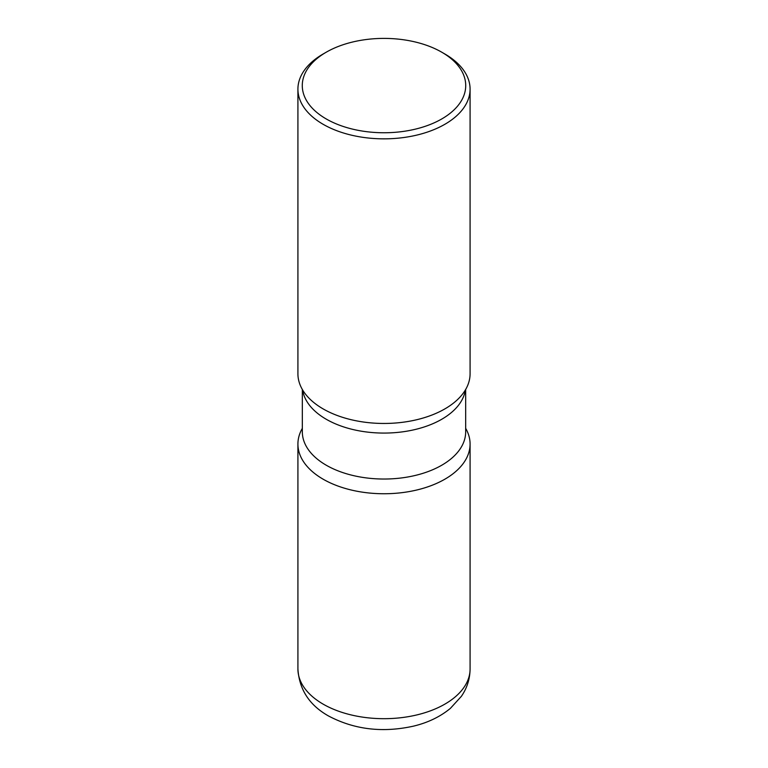 <?xml version="1.0" encoding="UTF-8"?>
<svg xmlns="http://www.w3.org/2000/svg" width="768" height="768" viewBox="0 0 768 768"><rect width="100%" height="100%" fill="white"/><g stroke="black" fill="none" stroke-linecap="round" stroke-linejoin="round"><path stroke-width="1.15" d="M323.126 479.194A86.083 49.699 0 0 0 416.947 489.965A86.083 49.699 0 0 0 470.083 444.048A86.083 49.699 0 0 0 465.667 428.333A86.083 49.699 180 0 1 444.874 479.194A86.083 49.699 180 0 1 338.746 486.326A86.083 49.699 180 0 1 302.333 428.333A86.083 49.699 0 0 0 297.917 444.048A86.083 49.699 0 0 0 323.126 479.194M326.218 52.214L323.126 54A86.083 49.699 0 0 0 297.917 89.146L297.917 373.757A86.083 49.699 0 0 0 323.126 408.902A86.083 49.699 0 0 0 416.947 419.674A86.083 49.699 0 0 0 470.083 373.757L470.083 89.146A86.083 49.699 0 0 0 444.874 54L441.782 52.214A81.715 47.174 0 0 0 326.218 52.214A81.715 47.174 0 0 0 326.218 118.934A81.715 47.174 0 0 0 441.782 118.934A81.715 47.174 0 0 0 441.782 52.214L444.874 54M297.917 89.146A86.083 49.699 0 0 0 323.126 124.291A86.083 49.699 0 0 0 416.947 135.062A86.083 49.699 0 0 0 470.083 89.146M460.454 396.605A86.083 49.699 180 0 1 444.874 408.902A86.083 49.699 180 0 1 307.546 396.605M470.083 668.986C469.958 678.95 467.059 688.061 461.386 696.317L450.374 708.384C440.122 716.813 427.786 722.736 413.357 726.173C382.512 732.979 354.221 729.571 328.474 715.949C309.427 705.235 299.242 689.578 297.917 668.986A86.083 49.699 0 0 0 323.126 704.131A86.083 49.699 0 0 0 416.947 714.902A86.083 49.699 0 0 0 470.083 668.986L470.083 444.048M465.37 389.99A81.667 47.155 180 0 1 441.754 419.261A81.667 47.155 180 0 1 356.035 430.224A81.667 47.155 180 0 1 302.63 389.99M465.667 389.472L465.667 431.885A81.667 47.155 180 0 1 441.754 465.226A81.667 47.155 180 0 1 352.742 475.44A81.667 47.155 180 0 1 302.333 431.885L302.333 389.472M297.917 668.986L297.917 444.048"/></g></svg>
